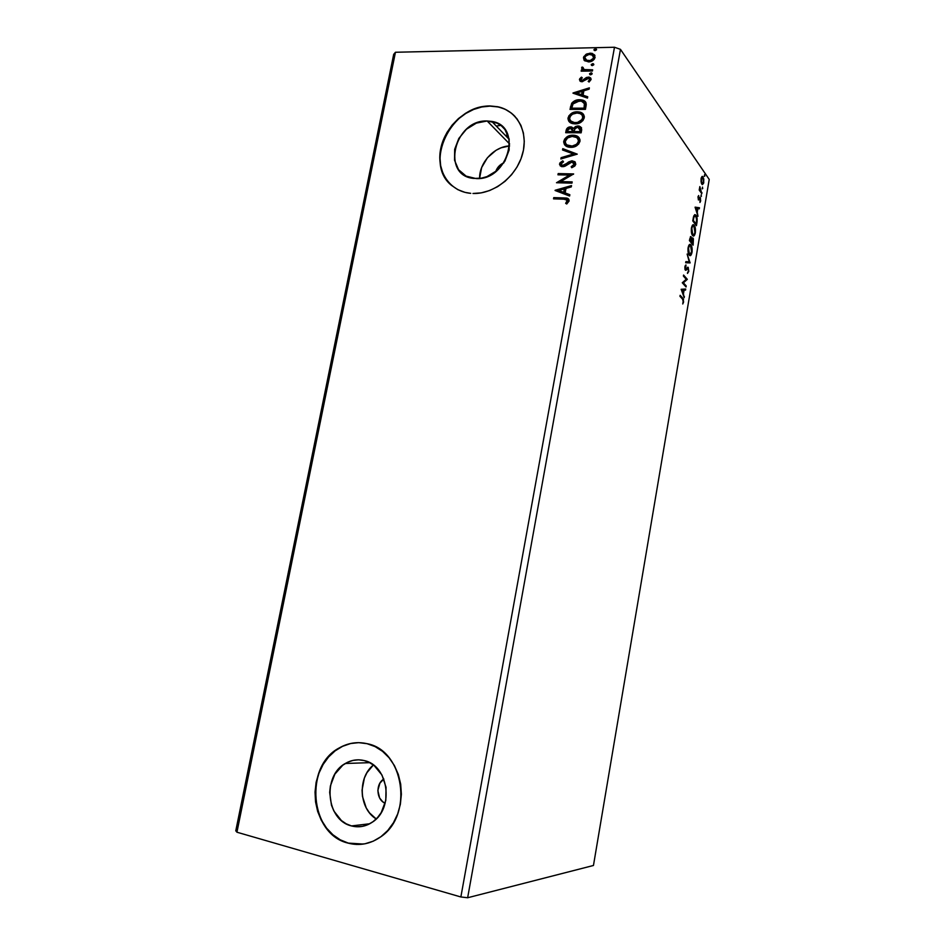 <?xml version="1.0" encoding="UTF-8"?>
<svg xmlns="http://www.w3.org/2000/svg" width="945" height="945" viewBox="0 0 945 945"><rect width="100%" height="100%" fill="white"/><g stroke="black" fill="none" stroke-linecap="round" stroke-linejoin="round"><path stroke-width="1.42" d="M351.493 825.93L369.755 823.756L351.493 825.93L346.213 823.816L341.405 820.543L333.892 811.046L331.459 805.199L329.675 792.43L330.384 785.98L334.861 774.156L342.811 765.178L347.725 762.202L353.04 760.394L358.557 759.827L364.073 760.548C388.454 765.025 394.62 808.318 372.354 822.162C365.762 826.556 358.816 827.808 351.493 825.93C326.249 820.295 322.174 775.762 345.303 763.489C351.268 760.004 357.517 759.012 364.073 760.548L369.365 762.509L374.232 765.663L381.969 775.03L386.044 787.244L385.796 800.439L381.248 812.535L377.551 817.555L373.086 821.63L368.042 824.595L362.62 826.332L357.033 826.78L351.493 825.93M487.147 120.984L491.778 121.421C523.117 125.768 508.126 180.908 476.067 178.57L466.098 176.113L458.561 169.687L454.557 160.284L454.663 149.322L458.821 138.442L466.417 129.252L476.351 123.122L487.147 120.984L497.176 123.193L501.417 125.874L504.913 129.489L509.119 138.927L509.131 150.054L504.902 161.158L497.105 170.502L486.958 176.609L481.501 178.132L473.929 178.428C440.866 176.089 454.108 119.46 487.147 120.984L509.662 144.018L487.147 120.984M515.167 116.613C510.513 111.687 504.795 108.462 498.015 106.962L489.817 105.923L497.838 106.761C517.411 110.837 528.81 132.371 522.42 154.472C516.265 176.609 493.633 194.257 472.972 193.477L481.241 192.863L489.569 190.559L497.625 186.661L505.079 181.286L511.623 174.66L517.01 167.041L521.014 158.736L523.471 150.066L524.274 141.396L523.412 133.068L520.931 125.401L516.927 118.716L511.576 113.246L505.091 109.207L497.743 106.738L489.817 105.923L481.619 106.773L473.457 109.254L465.625 113.235L458.431 118.586L452.135 125.094L446.95 132.501L443.075 140.557L440.654 148.956L439.768 157.39L440.464 165.54L442.721 173.124L446.465 179.833L451.568 185.421L457.853 189.661L465.07 192.39L470.74 193.335C449.241 191.54 435.728 170.336 440.902 147.786C445.78 125.212 468.141 105.887 489.817 105.923L490.006 106.123C451.462 104.434 423.112 163.142 451.663 185.503M358.32 742.652L358.32 742.652C351.753 742.758 345.504 744.495 339.609 747.873C304.16 765.899 309.511 834.022 348.197 843.058L347.949 843.082C309.263 834.057 303.9 765.911 339.361 747.873C348.185 742.888 357.423 741.494 367.073 743.691L358.71 742.652L350.359 743.55L342.314 746.326L334.884 750.862L328.328 756.992L322.895 764.458L318.772 773.022L316.114 782.342L315.028 792.087L315.547 801.903L317.662 811.436L321.312 820.307L326.368 828.198L332.652 834.789L339.94 839.822L347.949 843.082L356.383 844.44L364.912 843.802L373.204 841.204L380.918 836.703L387.745 830.501L393.404 822.811L397.668 813.964L400.361 804.313L401.377 794.249L400.692 784.161L398.329 774.475L394.396 765.556L389.068 757.748L382.56 751.358L375.13 746.621L367.073 743.691C403.798 750.082 413.981 815.334 380.492 837.01C370.239 844.074 359.395 846.106 347.949 843.082L363.412 844.062M586.231 104.694L584.884 104.422L584.754 106.454M709.222 179.432L593.46 865.478L467.645 897.75L620.475 49.353L709.222 179.432L620.475 49.353L614.486 47.25L460.865 896.97L236.935 832.214L395.447 52.258L614.486 47.25L395.447 52.258L393.687 54.361L235.777 830.797L393.687 54.361L395.447 52.258L236.935 832.214L235.777 830.797L236.935 832.214L460.865 896.97L614.486 47.25L620.475 49.353L467.645 897.75L460.865 896.97L467.645 897.75L593.46 865.478L709.222 179.432M686.212 285.957L683.412 282.827L687.334 279.342L683.578 275.054L683.4 276.082L686.212 279.283L682.266 282.768L686.046 286.985L686.212 285.957L685.397 286.264L686.212 285.957L683.412 282.827L687.334 279.342L683.578 275.054L683.4 276.082L686.212 279.283L682.266 282.768L686.046 286.985L686.212 285.957M690.122 262.911L687.133 254.051L689.236 261.765L685.846 261.635L685.657 262.745L690.122 262.911L685.668 262.734L690.122 262.911L687.133 254.051L689.236 261.765L685.846 261.635L685.657 262.745L690.122 262.911M693.11 245.18L693.394 238.801L692.543 237.892L691.752 239.05L690.582 236.581L689.425 240.597L693.11 245.18L693.051 238.152L691.752 239.05L691.055 236.699L689.425 240.597L693.11 245.18M696.938 222.642L696.855 217.126L694.918 214.598L693.76 215.956L692.756 220.917L696.418 225.678L696.938 222.642C697.386 218.98 697.079 216.535 696.016 215.283L693.76 215.956L692.756 220.917L696.418 225.678L696.938 222.642M701.072 181.912L702.324 184.665L703.612 183.259L703.801 179.042L702.548 176.396L701.261 177.825L701.072 181.912L702.052 184.476L703.789 182.456L702.82 176.573L701.981 176.502L701.095 178.581L701.072 181.912M701.828 193.725L699.843 186.59L699.205 190.051L701.828 193.725L699.843 186.59L699.205 190.051L701.828 193.725M697.977 196.973L698.449 199.974L700.186 198.887L699.961 202.478L700.505 198.226L699.808 197.517L698.497 198.816L698.674 195.544L697.977 196.973L698.461 199.986L700.115 198.769L699.961 202.478L700.67 200.907L700.269 197.741L698.556 198.887L698.674 195.544L697.977 196.973M682.503 299.057L683.259 300.498L682.762 303.983L683.507 299.246L680.14 295.301L679.963 296.328L682.503 299.057L683.235 301.526L682.762 303.983L683.625 301.927L682.715 298.077L680.14 295.301L679.963 296.328L682.503 299.057M695.083 207.227L698.001 216.287L697.256 212.306L697.882 208.621L699.265 208.845L699.454 207.746L695.083 207.227L698.001 216.287L697.256 212.306L697.882 208.621L699.265 208.845L699.454 207.746L695.083 207.227M701.036 196.548L701.214 194.776L701.036 196.548M704.45 176.384L704.616 174.612L704.45 176.384M702.336 188.87L702.513 187.098L702.336 188.87M692.555 235.482L694.02 235.848L695.366 232.541L695.307 228.158L694.079 225.134L692.39 225.3L691.397 228.277L691.48 232.694L692.779 235.73C693.76 236.699 694.61 235.73 695.319 232.836C695.662 229.127 695.307 226.623 694.256 225.335L693.996 225.04C693.016 224.059 692.165 225.04 691.445 227.981C691.126 231.726 691.492 234.218 692.555 235.482M689.224 255.126L691.078 255.008L692.106 251.76L691.988 247.696L690.76 244.743L689.047 244.979L688.007 248.299L688.137 252.386L689.413 255.327C690.417 256.308 691.279 255.315 692.012 252.362C692.354 248.653 691.988 246.172 690.937 244.932L690.712 244.696C689.708 243.692 688.834 244.684 688.102 247.696C687.783 251.441 688.149 253.91 689.224 255.126M688.799 271.392L688.078 267.27L685.94 269.183L685.349 268.829L685.94 264.919L684.865 266.75L685.066 269.656L685.916 270.329L687.984 268.345L688.456 270.613L687.476 273.424L688.799 271.392L688.196 267.364L685.503 269.101L685.94 264.919L684.865 266.75L685.349 270.152L688.054 268.404L688.397 271.026L687.476 273.424L688.799 271.392M681.156 289.288L684.227 297.699L683.436 293.895L684.074 290.162L685.515 290.127L685.692 289.016L681.156 289.288L684.227 297.699L683.436 293.895L684.074 290.162L685.515 290.127L685.692 289.016L681.156 289.288M584.719 60.823L589.515 61.838L594.216 59.358L594.925 55.495L592.042 53.357L586.904 53.853L583.75 56.688L584.081 60.232L588.499 61.909C591.688 61.886 593.897 60.385 595.114 57.421L592.409 53.475L590.105 53.156L585.888 54.397L583.455 57.645L584.719 60.823M592.432 71.005L592.657 69.812L585.026 69.741L583.089 68.784L583.207 67.544L582.12 66.989L581.565 67.898L583.03 69.954L581.388 69.977L581.163 71.17L592.432 71.005L592.657 69.812L584.353 69.576L582.12 66.989L581.565 67.898L583.03 69.954L581.388 69.977L581.163 71.17L592.432 71.005M579.439 79.474L580.1 81.199L582.427 81.695L586.975 78.553L588.723 78.34L589.656 79.699L588.168 81.364L589.089 82.038L591.109 79.262L590.649 77.951L588.829 77.077L586.455 77.466L582.404 80.502L580.821 79.64L582.297 77.833L581.458 77.136L579.722 78.754L579.769 79.888L581.789 77.561L579.439 79.474L580.915 81.589L581.966 81.719L588.711 78.329L589.656 79.699L588.168 81.364L589.089 82.038L591.074 79.545L589.456 77.206L586.455 77.466L582.132 80.514L580.832 79.38L582.297 77.833L581.458 77.136L582.191 77.892L579.439 79.474M586.089 105.722L585.876 102.414L584.093 100.702L580.998 99.804L576.627 100.099L571.843 103.064L570 109.396L585.428 109.372L586.089 105.722C586.573 102.639 585.368 100.749 582.463 100.064L579.663 99.733C576.533 99.579 573.875 100.761 571.678 103.3L570 109.396L585.428 109.372L586.089 105.722M581.14 132.82L581.529 127.729L578.009 125.921L575.517 126.512L573.603 128.378L571.501 126.973L568.347 127.362L566.587 128.993L565.712 132.713L581.14 132.82L581.718 129.666L579.143 126.028L573.603 128.378L570.591 126.89C568.169 126.902 566.681 128.107 566.114 130.493L565.712 132.713L581.14 132.82M577.253 154.141L562.771 148.66L562.535 149.983L573.52 153.988L561.117 157.661L560.869 158.984L577.253 154.141L562.771 148.66L562.535 149.983L573.52 153.988L561.117 157.661L560.869 158.984L577.253 154.141M572.186 181.901L560.657 181.617L573.639 173.927L558.176 173.585L557.952 174.813L569.469 175.061L556.499 182.739L571.961 183.129L572.186 181.901L560.657 181.617L573.639 173.927L558.176 173.585L557.952 174.813L569.469 175.061L556.499 182.739L571.961 183.129L572.186 181.901M563.799 199.171L567.354 200.175L565.665 203.34L566.74 204.002L569.091 201.037L568.831 199.36L567.567 198.367L553.758 197.623L553.534 198.852L565.264 199.241L567.496 201.001L565.665 203.34L566.74 204.002L569.091 201.037C569.067 199.029 567.992 198.025 565.854 198.037L553.758 197.623L553.534 198.852L563.799 199.171M555.069 190.488L569.599 196.04L569.847 194.705L565.169 192.91L565.984 188.433L571.264 186.921L571.512 185.586L555.105 190.276L569.599 196.04L569.847 194.705L565.169 192.91L565.984 188.433L571.264 186.921L571.512 185.586L555.069 190.488M575.812 164.229L574.843 161.701L571.855 160.804L568.654 161.926L564.425 165.127L562.133 165.422L561.153 163.898L563.515 161.808L562.747 160.839L560.007 162.823L559.546 164.489L561.436 166.556L563.893 166.615L570 162.587L572.446 162.056L573.934 162.953L574.135 164.524L571.158 166.733L571.76 167.737L574.808 166.048L575.812 164.229L572.221 160.804L562.44 165.493L561.153 163.898L563.515 161.808L562.747 160.839L559.582 163.851L562.051 166.698L565.11 166.166L571.973 162.02L574.194 164.288L571.158 166.733L571.76 167.737L575.812 164.229M570.804 147.337L575.009 146.581L578.718 144.006L580.053 139.919L578.009 136.682L574.324 135.277L570.118 135.501L564.637 139.045L563.669 141.963L564.46 144.573L567.047 146.581L570.804 147.337C575.186 147.444 578.245 145.435 579.994 141.325C579.994 137.982 578.34 135.997 575.009 135.395L572.953 135.194C568.524 135.088 565.453 137.108 563.74 141.254C563.799 144.691 565.571 146.664 569.055 147.184L570.804 147.337M575.103 123.889L579.309 123.098L583.006 120.511L584.341 116.436L582.285 113.235L578.623 111.876L574.418 112.124L568.937 115.703L567.969 118.597L568.76 121.184L571.347 123.169L575.103 123.889C579.486 123.949 582.545 121.929 584.282 117.83C584.329 114.664 582.805 112.738 579.698 112.065L577.241 111.793C572.824 111.734 569.752 113.766 568.039 117.901C568.039 121.125 569.646 123.039 572.847 123.641L575.103 123.889M572.989 93.177L587.483 98.091L587.731 96.78L583.065 95.197L583.868 90.803L589.113 89.161L589.361 87.85L573.024 92.976L587.483 98.091L587.731 96.78L583.065 95.197L583.868 90.803L589.113 89.161L589.361 87.85L572.989 93.177M590.649 74.832L592.042 74.029L591.641 72.954L589.609 73.615L590.649 74.832L592.113 73.804L591.464 72.883L589.538 73.84L590.649 74.832M592.326 65.63L593.732 64.827L593.318 63.752L591.298 64.425L592.326 65.63L593.803 64.603L593.165 63.693L591.216 64.65L592.326 65.63M595.055 50.664L596.46 49.872L596.059 48.797L594.027 49.483L595.055 50.664L596.531 49.648L595.929 48.75L593.956 49.695L595.055 50.664M507.666 134.946L505.421 135.478M496.29 126.075L500.767 125.366L496.29 126.075M568.299 118.999L569.185 121.704L568.382 118.29L567.969 118.846M350.595 743.55L342.551 746.326L335.121 750.862L328.577 756.98L323.143 764.458L319.02 773.01L316.362 782.33L315.276 792.075L315.795 801.892L317.91 811.412L321.56 820.284L326.616 828.163L332.9 834.754L340.188 839.786L348.197 843.058L356.631 844.405M497.932 106.939L490.006 106.123L481.808 106.974L473.646 109.443L465.826 113.435L458.632 118.775L452.324 125.283L447.15 132.69L443.276 140.746L440.854 149.133L439.968 157.567L440.665 165.718L442.921 173.289L446.666 179.999M509.627 145.908C494.164 146.463 479.198 162.741 479.587 178.416L481.643 167.56L487.407 157.756L496.03 150.302L501.027 147.833L509.627 145.908M495.664 171.671L498.322 166.875L503.886 162.788C499.881 164.524 497.141 167.489 495.664 171.671M373.393 765.013C357.423 777.534 358.864 808.613 376.216 818.961L369.507 812.877L366.235 807.928L362.443 796.328L362.065 790.114L364.38 778.042L366.991 772.62L373.393 765.013M385.147 803.262L382.701 801.738L379.618 797.958L377.846 790.492L379.914 783.133L383.847 779.034C375.425 783.83 376.24 799.718 385.147 803.262M568.524 199.041L554.101 197.966L553.935 198.863L553.758 197.623L564.177 197.942L568.689 199.171M567.496 200.257L567.685 201.757L566.09 203.6L567.827 201.344L567.284 200.068M555.447 190.63L571.418 186.059L555.447 190.63M565.512 193.264L569.811 194.906L565.512 193.264M559.145 190.843L564.011 192.697L564.637 189.26L564.011 192.697L558.802 190.488L564.307 188.917L563.681 192.343L559.145 190.843M557.03 182.751L569.8 175.427L557.03 182.751M558.365 174.813L558.176 173.585L573.461 174.27L558.519 173.951L558.365 174.813M560.999 181.972L572.115 182.243L560.999 181.972M574.265 163.32L574.371 165.127L571.489 167.1L571.855 167.702L571.158 166.733L574.536 164.654L573.981 162.989M560.326 165.977L559.582 163.851L563.055 161.229L560.35 163.19L560.326 165.977M561.637 165.162L563.149 165.895L565.275 165.198L566.752 163.355L572.221 160.804L575.351 162.233L571.087 161.359M570.367 161.583L564.767 165.493L561.909 165.481M561.306 158.854L561.117 157.661L573.851 154.366L561.448 158.028L561.306 158.854M562.913 150.113L562.771 148.66L577.194 154.165L563.114 149.038L562.913 150.113M564.992 145.211L564.082 141.632C565.795 137.486 568.866 135.478 573.284 135.572L579.179 137.828L573.981 135.607L567.697 136.99L564.26 140.923L564.98 145.211M578.47 139.565L578.352 142.86M578.009 143.451L573.591 146.262L567.638 145.554M567.295 145.317L571.347 146.499C574.855 146.593 577.312 144.998 578.718 141.726L577.714 138.466M565.323 141.218C566.752 137.935 569.221 136.328 572.729 136.411L574.347 136.564C577.064 137.025 578.411 138.62 578.387 141.348L578.387 141.348C576.982 144.62 574.525 146.215 571.016 146.121L569.552 145.991C566.787 145.554 565.37 143.971 565.323 141.218L567.65 137.923L572.174 136.411L576.816 137.58L578.434 140.214L578.021 142.471L576.474 144.337L572.138 146.073L566.953 144.939L565.618 143.368L565.323 141.218M567.98 128.154L566.114 132.713L566.457 130.882C567.012 128.496 568.5 127.291 570.922 127.28L573.45 128.142M574.312 128.213L578.009 125.921L580.561 126.831M579.876 126.535L577.076 126.441L574.749 127.693M573.402 128.095L571.382 127.303L568.677 127.752M580.112 128.355L580.466 129.678M580.36 130.599L580.1 131.981L580.36 130.599L580.1 131.981L574.028 131.556L574.678 129.016L577.785 127.126L580.36 130.599L579.911 128.142M572.635 129.229L572.965 130.753M572.883 131.32L572.776 131.934L572.883 131.32L572.776 131.934L567.508 131.509L567.744 130.256L570.402 128.107L572.883 131.32L572.457 129.04M572.446 131.544L567.508 131.509L572.776 131.934L567.508 131.509L568.288 128.957L570.674 128.107L572.564 129.276L572.446 131.544M579.781 131.591L574.028 131.556L580.1 131.981L574.028 131.556L575.221 128.213L577.785 127.126L580.053 128.449L579.781 131.591M568.382 118.29L568.382 118.29C570.083 114.156 573.154 112.124 577.572 112.195L580.017 112.467L583.573 114.487L580.265 112.526L574.749 112.526L570.733 114.522L568.382 118.29M582.746 116.105L583.006 118.267L582.191 115.231M582.297 119.98L579.013 122.448L575.647 123.063C579.143 123.133 581.6 121.527 583.006 118.267L582.687 117.865C581.269 121.137 578.812 122.732 575.316 122.673L573.485 122.484C570.922 121.976 569.634 120.44 569.634 117.841C571.052 114.569 573.509 112.951 577.017 113.01L578.966 113.211C581.494 113.731 582.734 115.29 582.687 117.865L582.64 119.389M575.647 123.063L572.481 122.437L570.615 120.972L575.647 123.063M584.412 101.115L579.45 100.158L574.619 101.387L571.749 104.139L570.414 109.396L570.437 107.021L572.008 103.702C574.206 101.174 576.863 99.981 579.982 100.146L585.439 101.836M584.412 103.147L584.884 104.422M584.612 107.269L584.494 103.631L584.376 108.569L571.796 108.191L573.013 103.938L579.439 100.938L581.647 101.186L584.813 104.044L584.105 102.757M573.485 93.342L589.255 88.393L573.485 93.342M583.384 95.61L587.672 97.063L583.384 95.61M577.041 93.46L581.896 95.102L582.51 91.736L581.896 95.102L576.71 93.047L582.191 91.334L581.577 94.701L577.041 93.46M581.187 80.23L583.526 80.644L586.455 77.466L590.188 77.785M589.916 79.498L588.617 81.695L589.975 80.124L589.597 79.061M589.29 77.514L586.502 78.033L583.266 80.762L581.34 80.49M589.869 74.62L589.538 73.84L591.015 72.824L592.102 73.462L590.436 73.509L589.869 74.62M581.565 71.17L581.388 69.977L583.36 70.379L581.707 70.403L581.565 71.17M582.049 69.268L582.12 66.989L583.065 67.733L582.262 67.615L581.943 69.032M583.301 69.032L585.345 70.166L592.574 70.237L585.569 70.202L583.408 69.209M591.546 65.418L591.216 64.65L592.692 63.634L593.791 64.272L592.113 64.319L591.546 65.418M584.069 57.113L584.14 60.291L583.455 57.645L585.888 54.397L590.105 53.156L594.783 55.223M594.724 55.153L594.039 54.574M593.413 54.196L588.286 53.9L584.542 56.31M593.484 55.909L594.039 57.881L593.484 55.909M593.944 58.259L592.054 60.35L588.144 61.106M587.577 61L585.392 59.523L589.042 61.153C591.416 61.153 593.082 60.067 594.039 57.881L594.039 57.881M584.825 57.621C585.829 55.436 587.518 54.349 589.893 54.349L591.747 54.609L593.72 57.444C592.763 59.641 591.097 60.728 588.723 60.716L586.916 60.468L584.825 57.621L585.557 56.192L589.125 54.408L592.905 55.235L593.472 58.2L590.247 60.515L586.325 60.232L584.825 57.621M594.275 50.463L593.956 49.695L595.421 48.679L596.531 49.329L594.842 49.376L594.275 50.463M564.307 188.917L563.681 192.343L558.802 190.488L564.307 188.917M577.017 113.01L580.195 113.624L582.049 115.066L582.746 117.298L581.966 119.59L577.56 122.413L574.217 122.602L571.252 121.527L569.599 118.964L570.319 116.211L572.564 114.156L577.017 113.01M571.796 108.191L573.013 103.938L575.918 101.576L581.258 101.103L584.388 103.324L584.057 108.167L571.796 108.191M582.191 91.334L581.577 94.701L576.71 93.047L582.191 91.334M680.022 295.95L682.715 298.077L681.947 298.029L682.822 299.423L680.022 295.95M695.095 207.156L699.454 207.746L698.52 208.727L698.698 207.723L695.095 207.156M695.981 208.325L697.445 208.561L696.961 211.373L695.437 208.313L697.445 208.561L696.961 211.373L695.981 208.325M698.107 196.43L698.804 196.454L698.107 196.43M699.56 197.729L700.269 197.741L699.56 197.729L699.879 198.639L699.536 197.765M699.064 198.639L699.82 198.663L699.064 198.639L698.615 199.336L699.371 199.36L698.32 199.808L699.005 198.686M700.883 196.111L701.473 196.123L700.883 196.111M700.139 191.162L699.288 189.579L700.245 190.075L699.489 190.051L700.363 191.469L701.993 192.721L700.363 191.469M704.297 175.971L704.887 175.983L704.297 175.971M701.993 176.502L703.068 176.869L702.312 176.857L702.702 177.636L702.064 176.561L702.82 176.573M701.414 179.054L702.903 177.873L703.47 182.007L702.194 183.436L701.355 183.2L702.005 183.212L701.025 179.042L702.336 177.483L703.222 178.522L703.517 181.676L702.572 183.602L701.544 182.137L701.414 179.054M702.182 188.445L702.773 188.457L702.182 188.445M695.91 224.178L695.792 224.863L695.91 224.178M694.646 214.68L696.016 215.283L695.248 215.259L695.815 216.251L694.646 214.68M694.705 215.85L695.839 216.299L696.63 218.283L696.217 224.189L692.85 220.386L693.488 216.925L695.839 216.299L696.76 220.291L696.217 224.189L695.461 224.154L692.803 220.693L696.217 224.189L693.311 220.398L694.185 215.72M692.957 224.804L694.256 225.335L693.488 225.3L694.055 226.316L692.957 224.804M694.858 232.813L693.89 234.773L691.976 234.431L692.72 234.466L691.834 228.418C692.413 226.115 693.087 225.347 693.866 226.103L694.941 232.387C694.374 234.679 693.689 235.447 692.909 234.679L691.386 228.406L692.768 226.115L693.807 226.056L694.575 227.249L694.847 232.848M694.091 234.596L693.051 235.943L694.091 234.596M690.807 237.632L691.161 241.53L689.46 240.337L691.161 241.53L689.696 238.979L690.925 237.762L691.161 241.53L689.519 240.03L690.783 237.679M692.236 238.069L693.051 238.152L692.283 238.116L692.709 239.014L692.236 238.069M692.602 243.692L692.484 244.401L692.602 243.692M692.401 239.061L693.264 240.491L692.909 243.704L690.783 241.967L692.909 243.704L691.173 241.471L691.397 239.912L692.803 239.085L692.909 243.704L690.783 241.967L691.539 242.003L692.118 239.132M689.661 244.436L690.937 244.932L690.169 244.897L690.771 245.972L689.661 244.436M690.76 254.193L689.696 255.54L690.76 254.193M688.61 254.028L689.401 254.099L688.492 248.11C689.082 245.759 689.779 244.979 690.571 245.747L691.634 251.937C691.043 254.288 690.346 255.055 689.555 254.276L689.708 254.394M689.661 245.594L688.598 245.83L689.425 245.487M689.059 261.753L690.145 262.734L689.354 262.875L689.059 261.753M687.83 272.184L687.452 272.928L687.83 272.184M687.239 268.321L685.692 269.762M685.243 265.569L686.035 265.982L685.243 265.569M684.889 269.077L685.527 269.136M687.452 267.329L688.255 267.423L687.499 267.388L687.936 268.321L687.452 267.329M686.235 268.994L686.791 268.38M683.459 275.751L687.334 279.342L682.644 282.779L685.456 285.91L682.644 282.779L686.578 279.295L683.459 275.751M684.924 289.04L684.747 290.08L685.515 290.127L683.306 290.15L684.747 290.08L684.924 289.04M682.833 293.86L683.436 293.895L682.833 293.86M683.814 296.541L684.416 296.588L683.814 296.541M682.845 290.127L681.475 290.162L683.613 290.174L681.475 290.162L683.613 290.174L683.129 293.044L682.089 290.209L683.129 293.044L683.613 290.174L682.845 290.127M690.76 245.948L691.705 251.453L689.956 254.524L688.598 252.28L688.421 248.606L689.342 245.877L690.76 245.948M509.213 139.387L491.778 121.421M369.66 762.662L345.303 763.489M702.194 183.436L701.438 183.424M695.697 214.928L694.941 214.905M693.996 225.04L693.228 225.016M692.909 234.679L692.153 234.643M691.055 236.699L690.429 236.675M692.933 238.034L692.307 238.01M690.712 244.696L689.956 244.66M689.555 254.276L688.799 254.24M688.196 267.364L687.464 267.329"/></g></svg>
